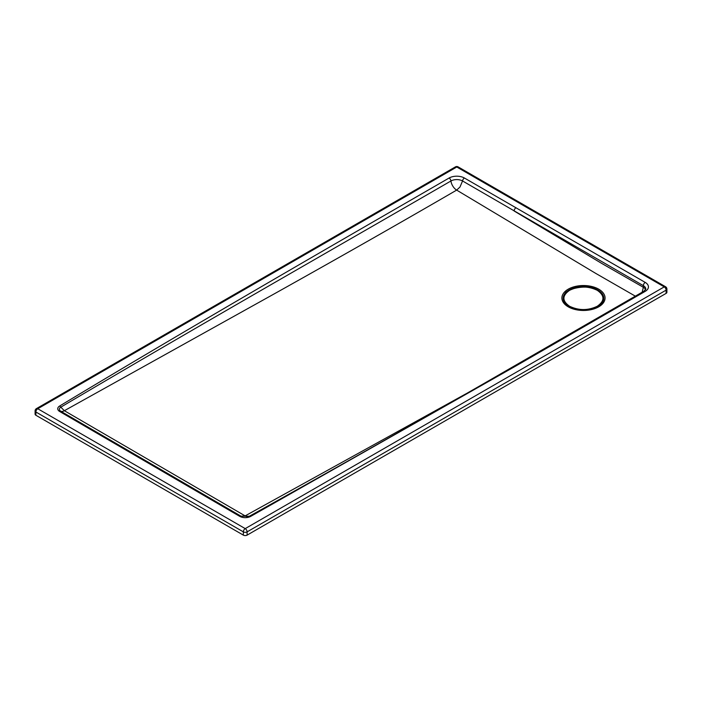<?xml version="1.0" encoding="UTF-8"?>
<svg xmlns="http://www.w3.org/2000/svg" width="702" height="702" viewBox="0 0 702 702"><rect width="100%" height="100%" fill="white"/><g stroke="black" fill="none" stroke-linecap="round" stroke-linejoin="round"><path stroke-width="1.05" d="M666.9 289.048L666.9 289.048A2.659 1.536 180 0 1 666.76 289.531A2.659 1.536 180 0 1 666.119 290.137A2.659 1.536 -120 0 0 664.241 286.881L245.226 528.615L37.759 408.748L456.774 167.006L664.241 286.881A2.659 1.536 120 0 1 665.084 286.627A2.659 1.536 120 0 1 665.575 286.749L665.575 286.749A2.659 2.659 0 0 1 666.9 289.048L666.9 292.304A2.659 1.536 -0 0 1 666.119 293.383L666.119 290.137L247.104 531.87A2.659 1.536 -120 0 0 245.226 528.615A2.659 1.536 -60 0 0 243.348 531.87L35.881 411.995A2.659 1.536 -60 0 1 37.759 408.748A2.659 1.536 60 0 0 36.425 408.617A2.659 2.659 0 0 0 35.1 410.916A2.659 1.536 180 0 0 35.881 411.995L35.881 415.251L243.348 535.126A2.659 1.536 -0 0 0 247.104 535.126L666.119 293.383M635.336 296.156L595.787 273.42L456.66 190.102C403.817 220.814 343.559 255.098 275.886 292.953L64.365 410.705L245.13 515.891L465.672 393.962M645.594 289.68A8.301 4.791 -0 0 0 643.348 287.293L642.154 292.225M241.058 516.207L60.846 411.293A5.142 2.966 180 0 1 60.802 407.169C196.2 327.062 340.821 244.708 450.947 180.976A8.222 4.747 180 0 1 462.557 180.967L643.348 285.653A8.301 4.791 180 0 1 645.779 289.04L643.892 291.216L514.575 365.83C428.009 415.891 339.601 466.031 249.342 516.251A2.659 1.501 -119 0 0 249.324 516.268M464.417 178.018A2.659 1.527 119.9 0 0 462.557 180.967L459.968 187.039L456.66 190.102A8.301 4.774 -120.2 0 1 450.947 180.976A2.659 1.536 60 0 0 449.087 178.027A10.855 6.265 180 0 1 464.417 178.018L645.226 282.406A10.96 6.327 180 0 1 645.226 291.348L515.9 365.961L250.632 516.409A7.783 4.493 180 0 1 239.742 516.347L59.67 411.495A6.783 3.922 180 0 1 59.609 406.046C194.278 324.78 338.969 241.62 449.087 178.027M59.609 406.046A2.659 1.571 58.8 0 1 60.802 407.169L64.365 410.705A8.301 4.756 120.4 0 1 60.846 411.293L59.67 411.495M239.742 516.347A2.659 1.536 -60.1 0 1 241.067 516.216A2.659 1.536 -60.1 0 1 241.076 516.216L245.13 515.891A8.301 4.888 61.1 0 0 248.973 516.435M35.1 410.916L35.1 414.162A2.659 1.536 -0 0 0 35.881 415.251M665.575 286.749L458.099 166.874A2.659 1.536 120 0 0 456.774 167.006A2.659 1.536 60 0 0 455.44 166.874L36.425 408.617M247.104 535.126L247.104 531.87A2.659 1.536 180 0 1 243.348 531.87L243.348 535.126M569.296 306.686L569.594 306.256C562.03 300.956 562.03 295.639 569.603 290.303L569.603 290.303C578.808 285.925 588.022 285.925 597.244 290.295C604.834 295.612 604.834 300.939 597.253 306.265L597.253 306.265C588.039 310.644 578.817 310.644 569.603 306.265L569.304 306.695M666.76 289.531A2.659 2.501 60 0 0 666.409 287.794A2.659 2.501 -120 0 0 665.084 286.627M598.736 306.818A21.595 12.469 -0 0 0 589.566 286.039A21.595 12.469 -0 0 0 568.216 289.18A21.595 12.469 -0 0 0 577.395 309.959A21.595 12.469 -0 0 0 598.736 306.818M597.841 306.59A20.323 11.732 180 0 1 589.189 309.547A20.323 11.732 180 0 1 565.996 304.273A20.323 11.732 180 0 1 569.111 289.996A20.323 11.732 180 0 1 577.764 287.03A20.323 11.732 180 0 1 589.206 287.039A20.323 11.732 180 0 1 597.841 306.59M645.226 282.406A2.659 1.536 120 0 0 643.348 285.653L643.348 287.293L601.614 263.355L514.127 210.995A2.659 1.536 120 0 1 516.005 207.739M515.9 365.961A2.659 1.536 -120 0 0 514.575 365.83M250.632 516.409A2.659 1.501 -119 0 0 249.342 516.251L241.067 516.216L179.563 480.659M645.226 291.348A2.659 1.536 -120 0 0 643.892 291.216M458.099 166.874A2.659 2.659 0 0 0 455.44 166.874M565.145 293.901C563.741 290.584 585.328 282.704 597.463 290.312L601.728 293.919"/></g></svg>
